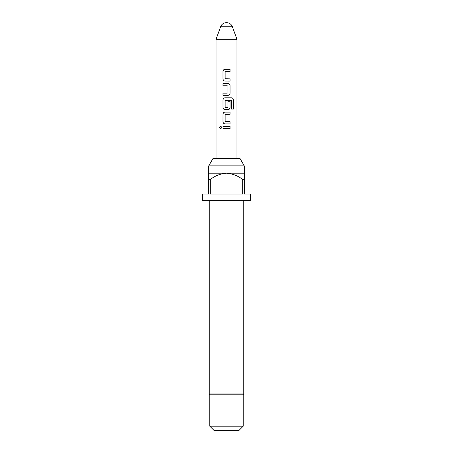 <?xml version="1.0" encoding="UTF-8"?>
<svg xmlns="http://www.w3.org/2000/svg" width="453" height="453" viewBox="0 0 453 453"><rect width="100%" height="100%" fill="white"/><g stroke="black" fill="none" stroke-linecap="round" stroke-linejoin="round"><path stroke-width="0.68" d="M219.614 127.463L220.696 126.11L221.874 127.469L220.69 128.822L219.614 127.463L220.753 126.11M220.605 26.778A6.274 6.274 0 0 1 232.395 26.778L220.605 26.778L216.047 39.303L216.047 158.55M232.395 26.778L236.953 39.303L216.047 39.303M208.731 165.866L244.269 165.866L240.045 158.55L212.955 158.55L208.731 165.866L208.731 173.188L226.5 173.188C220.532 173.675 215.135 175.77 210.305 179.456L210.305 194.094L242.695 194.094L242.695 179.456C237.904 175.787 232.508 173.697 226.5 173.188L244.269 173.188L244.269 194.094L250.543 194.094L250.543 200.368L202.457 200.368L202.457 194.094L208.731 194.094L208.731 173.188M244.269 179.456L242.695 179.456M243.748 200.368L243.748 393.9L209.252 393.9L209.773 394.806L209.773 426.171L243.227 426.171L239.042 430.35L213.958 430.35L209.773 426.171M243.748 393.9L243.227 394.806L209.773 394.806M226.5 69.292L230.056 69.292L230.056 71.489L225.13 71.636L225.135 78.731L230.05 78.879L230.05 81.076L224.988 81.07C223.782 80.934 223.114 80.249 222.984 79.02L222.984 71.336C223.119 70.113 223.782 69.434 224.988 69.292L226.5 69.292L224.988 69.292M225.492 83.562L228.069 83.562C229.275 83.697 229.931 84.383 230.05 85.611L230.05 93.295C229.943 94.53 229.286 95.215 228.069 95.34L222.978 95.34L222.978 93.148L227.921 93.001L227.921 85.9L222.984 85.753L222.984 83.562L228.069 83.562M226.5 97.831L231.726 97.831C232.763 97.967 233.318 98.646 233.403 99.881L233.397 109.099L231.596 109.099L231.466 100.266L225.141 100.413L225.135 107.508L227.921 107.508L227.921 101.268L230.05 101.268L230.05 107.565C229.943 108.799 229.28 109.484 228.069 109.609L224.994 109.609C223.788 109.473 223.125 108.788 223.001 107.565L222.984 99.881C223.103 98.641 223.771 97.961 224.988 97.831L226.5 97.831L224.988 97.831M226.5 112.101L230.05 112.101L230.05 114.292L225.135 114.445L225.135 121.54L230.05 121.681L230.05 123.879L224.988 123.884C223.782 123.754 223.114 123.069 222.984 121.84L223.001 114.15C223.114 112.91 223.776 112.231 224.994 112.101L226.5 112.101L224.994 112.101M226.5 126.37L230.056 126.364L230.062 128.561L222.995 128.561L222.989 126.37L226.5 126.37L222.989 126.37M210.305 179.456L208.731 179.456M223.063 128.561L223.063 126.37M229.988 126.364L230.062 128.561M229.994 128.561L226.5 128.561M220.747 128.822L219.756 127.463M225.022 123.884C223.822 123.76 223.165 123.08 223.057 121.84L222.984 121.84M229.982 121.681L230.05 123.879M229.982 123.879L226.5 123.884M226.5 121.687L225.283 121.687M229.982 112.101L230.05 114.292M229.982 114.292L226.5 114.298M223.057 121.84L223.001 114.15M223.069 114.15C223.176 112.91 223.827 112.231 225.022 112.101M231.625 97.831C232.649 97.956 233.193 98.641 233.261 99.881L233.397 109.099M233.261 109.099L231.494 109.099M225.022 109.609C223.827 109.484 223.176 108.799 223.069 107.565L222.984 99.881M223.052 99.881C223.17 98.641 223.827 97.961 225.022 97.831M230.05 101.268L229.982 107.565C229.875 108.799 229.224 109.484 228.035 109.609L228.069 109.609M228.035 109.609L226.5 109.609M226.5 107.655L227.746 107.655M228.04 83.562C229.229 83.692 229.875 84.371 229.982 85.611L229.982 93.295C229.875 94.53 229.229 95.215 228.04 95.34L228.069 95.34M226.5 85.753L223.052 85.753L223.052 83.562M223.052 95.34L222.978 93.148M223.052 93.148L226.5 93.148M228.04 95.34L226.5 95.34M226.5 81.07L225.016 81.07C223.827 80.94 223.17 80.26 223.052 79.02L222.984 79.02M226.5 78.879L230.05 78.879M229.982 78.879L229.982 81.076M225.294 71.489L226.5 71.489M229.988 69.292L229.982 71.489M223.052 79.02L222.984 71.336M223.057 71.336C223.182 70.113 223.839 69.434 225.016 69.292M244.269 165.866L244.269 173.188M243.227 394.806L243.227 426.171M236.953 39.303L236.953 158.55M209.252 200.368L209.252 393.9"/></g></svg>
